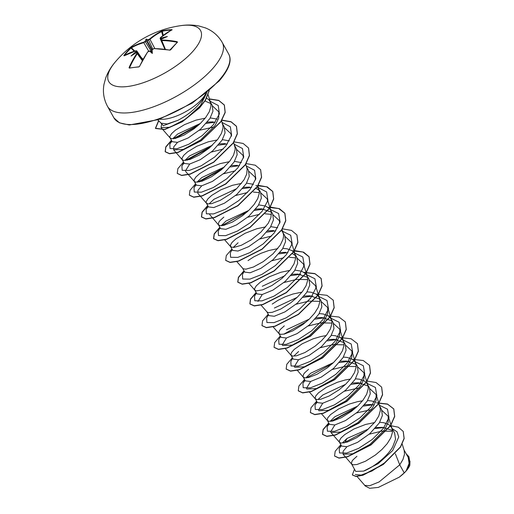 <?xml version="1.0" encoding="UTF-8"?>
<svg xmlns="http://www.w3.org/2000/svg" width="514" height="514" viewBox="0 0 514 514"><rect width="100%" height="100%" fill="white"/><g stroke="black" fill="none" stroke-linecap="round" stroke-linejoin="round"><path stroke-width="0.77" d="M162.508 30.789L161.897 31.444A104.586 72.063 81.3 0 0 150.184 39.186L148.302 40.131A104.663 69.082 -132.5 0 0 147.659 40.278L147.756 39.758A105.036 69.326 47.5 0 1 148.34 39.617L149.754 38.903A104.959 72.32 -98.7 0 1 161.505 31.136L162.508 30.789A104.001 76.033 75.8 0 1 167.223 30.011A104.001 76.033 75.8 0 1 172.017 29.632L171.849 29.947M136.326 50.867L136.608 51.548A104.663 74.279 76.9 0 0 136.171 52.145L135.747 51.869A105.036 74.543 -103.1 0 1 136.146 51.329L135.927 50.809A104.959 65.021 -140 0 0 123.945 55.743L123.874 55.525A104.001 80.692 -133.6 0 1 127.099 51.599A104.001 80.692 -133.6 0 1 130.614 47.95L131.012 48.078A103.635 80.402 46.4 0 0 127.511 51.708A103.635 80.402 46.4 0 0 124.446 55.435M115.284 61.956A105.062 105.062 0 0 1 180.427 25.7L180.427 25.7A52.531 19.795 150.9 0 1 192.891 51.336A52.531 19.795 150.9 0 1 128.314 86.403A52.531 19.795 150.9 0 1 115.284 61.956L115.284 61.956C111.152 66.749 107.991 71.999 105.8 77.704L104.001 84.283C102.601 91.961 103.77 99.318 107.51 106.359A65.663 24.743 150.9 0 0 152.947 107.015A65.663 24.743 150.9 0 0 212.706 68.574A65.663 24.743 150.9 0 0 222.254 42.489L228.691 54.06A65.663 24.743 -29.1 0 1 219.144 80.145A65.663 24.743 -29.1 0 1 159.385 118.58A65.663 24.743 -29.1 0 1 113.947 117.924L107.51 106.359M130.614 47.95L131.449 47.307L131.012 48.078L134.231 51.252M131.449 47.307A104.959 67.09 43.4 0 1 143.541 42.244L144.922 41.461L145.353 41.711L143.528 42.765A104.586 66.852 -136.6 0 0 131.481 47.808L134.803 51.079M147.756 39.758A76.483 21.08 -76.5 0 0 146.124 39.109A76.483 24.89 19.1 0 0 145.391 41.03L145.873 41.236A104.663 74.279 76.9 0 0 145.353 41.711L151.489 51.715M172.017 29.632L160.317 37.805M172.094 29.844A104.959 70.251 84.8 0 0 160.496 37.586L160.721 38.107A105.036 69.326 47.5 0 1 161.357 38.094L161.345 38.608A104.663 69.082 -132.5 0 0 160.638 38.621L160.349 37.94M161.12 39.719L161.3 39.456A105.036 67.649 88.6 0 1 161.762 39.025L161.762 39.025A76.483 29.761 -29.7 0 1 167.378 36.507A76.483 70.29 -38.4 0 0 161.357 38.094M161.3 39.456L161.557 40.041A104.959 67.09 43.4 0 1 177.214 41.711L177.446 42.225A104.001 46.331 107.9 0 0 174.06 45.855A104.001 46.331 107.9 0 0 170.706 49.8L169.704 50.147A104.959 65.021 -140 0 0 153.937 48.605L152.523 49.325A105.036 67.649 88.6 0 0 152.118 49.871L151.604 51.741L149.754 51.143A76.483 19.648 18 0 0 152.311 53.45A76.483 15.838 -75.2 0 0 152.118 49.871L151.945 50.218M157.759 119.852L161.139 123.193L167.178 123.97L177.85 120.34C187.732 115.252 195.795 108.602 202.028 100.403L205.741 93.67M205.664 93.593A29.497 11.115 150.9 0 1 201.713 99.369A29.497 11.115 150.9 0 1 159.681 119.184M200.351 123.444L177.593 134.077L173.077 138.42M205.176 118.194L196.142 120.083L184.584 124.594L175.415 130.158L171.547 133.679L169.871 136.525L169.903 137.566L172.177 141.691L177.465 142.346L188.182 137.938L200.441 129.284L209.911 118.516L212.957 111.178L212.243 105.357L209.012 99.934L206.577 98.045M169.999 137.771L171.65 138.696L175.441 138.388L183.961 135.105L194.009 128.815L200.37 123.424L205.671 117.558L209.32 111.692L210.907 106.282L210.849 103.879L209.975 101.284M357.018 476.484L364.792 485.396L369.682 485.736L379.101 481.946L399.731 464.823L404.216 472.88A26.342 9.927 -29.1 0 0 406.073 470.946A26.342 9.927 -29.1 0 0 406.156 470.856L409.08 463.461L408.212 457.447L403.965 449.821M395.362 453.778L399.731 464.823L402.931 459.548L404.518 454.138L404.203 450.572L402.218 444.128M356.928 456.278L353.06 459.799L351.936 461.328L351.415 463.679L355.694 471.402L363.565 471.113C372.412 467.875 386.907 457.229 392.69 446.904L395.568 439.258L394.604 432.994L391.488 427.397L388.77 424.564L383.772 422.701L379.685 422.296M351.512 463.891L353.169 464.81L356.954 464.508L365.473 461.225L375.522 454.929L381.889 449.538L387.183 443.678L390.833 437.806L392.42 432.396L392.362 430L391.488 427.397M368.557 428.946L347.008 438.455L342.446 442.856M339.407 442.149L341.592 446.068L346.873 446.717L357.577 442.329L369.849 433.662L379.326 422.894L382.371 415.543L381.568 409.581L379.39 405.662L380.264 408.257L380.321 410.654L378.734 416.064L375.079 421.936L366.694 430.584L356.671 437.684L347.387 442.04L341.065 443.074L339.574 442.381L339.285 440.896L340.955 438.056L344.83 434.536L353.998 428.965L365.55 424.461L374.59 422.566M357.66 406.079L334.91 416.713L330.367 421.082M362.486 400.83L357.436 401.691L349.475 404.01L338.475 409.041L330.534 414.612L327.733 417.85L327.212 420.201L329.493 424.326L334.781 424.982L345.498 420.574L357.757 411.913L367.221 401.151L370.273 393.808L369.47 387.839L366.321 382.564L364.567 381.086L359.569 379.216L355.482 378.818M327.309 420.407L328.966 421.332L332.751 421.024L341.27 417.741L351.319 411.444L357.686 406.06L362.98 400.194L366.63 394.322L368.217 388.912L368.165 386.515L367.285 383.919M345.556 384.344L322.805 394.97L318.282 399.32M350.387 379.088L345.337 379.949L337.377 382.268L326.371 387.299L318.429 392.869L315.635 396.108L315.114 398.459L317.389 402.584L322.67 403.239L333.38 398.845L345.665 390.165L355.123 379.409L358.168 372.059L357.371 366.096L354.223 360.828L352.469 359.344L347.47 357.474L343.384 357.076M315.21 398.665L316.862 399.59L320.652 399.282L329.172 395.998L339.221 389.708L345.581 384.318L350.882 378.452L354.531 372.586L356.118 367.176L356.061 364.773L355.187 362.177M333.457 362.601L310.707 373.228L306.203 377.552M308.522 369.309L304.654 372.836L303.53 374.365L303.016 376.717L305.29 380.848L310.578 381.497L321.276 377.103L333.547 368.435L343.024 357.667L346.07 350.323L345.267 344.354L342.118 339.086L340.364 337.602L335.366 335.732L331.279 335.334M303.106 376.923L304.763 377.848L308.548 377.539L317.067 374.256L327.116 367.966L333.483 362.576L338.777 356.71L342.427 350.844L344.014 345.434L343.962 343.037L343.089 340.435M298.608 351.486L294.104 355.804M326.184 335.603L321.134 336.471L313.174 338.79L302.168 343.815L294.226 349.391L291.432 352.623L290.911 354.975L293.186 359.106L298.48 359.755L309.19 355.354L321.462 346.68L330.92 335.925L333.965 328.581L333.168 322.612L330.02 317.344L328.266 315.859L323.267 313.99L319.181 313.591M291.008 355.187L292.659 356.106L296.449 355.804L304.969 352.52L315.018 346.224L321.378 340.833L326.679 334.974L330.329 329.101L331.916 323.691L331.858 321.295L330.984 318.693M284.326 325.831L280.451 329.352L279.333 330.881L278.813 333.233L281.087 337.364L286.375 338.013L297.073 333.625L309.351 324.951L318.821 314.189L321.867 306.839L321.064 300.87L317.922 295.601L316.168 294.117L311.169 292.254L307.076 291.849M278.903 333.445L280.56 334.363L284.351 334.061L292.871 330.778L302.913 324.482L309.28 319.091L314.574 313.232L318.23 307.359L319.817 301.949L319.759 299.553L318.886 296.951M261.035 305.13L266.805 311.702L268.983 315.622L274.277 316.271L284.987 311.869L297.246 303.209L306.717 292.447L309.769 285.097L308.965 279.134L305.817 273.859L301.795 271.257L294.978 270.113M266.972 311.934L268.462 312.628L272.247 312.319L280.766 309.036L290.815 302.74L297.182 297.355L302.476 291.489L306.126 285.617L307.713 280.207L307.655 277.811L306.781 275.215M254.771 290.089L256.884 293.879L262.166 294.535L272.883 290.134L285.161 281.46L294.618 270.705L297.664 263.354L296.861 257.392L293.719 252.117L291.965 250.639L286.966 248.77L282.88 248.371M289.883 270.383L280.85 272.272L269.291 276.776L260.123 282.347L256.248 285.868L254.578 288.714L254.867 290.198L256.357 290.885L262.68 289.857L271.964 285.495L281.987 278.395L290.378 269.747L294.027 263.875L295.614 258.465L295.556 256.068L294.683 253.473M242.672 268.347L244.786 272.137L250.067 272.793L260.771 268.398L273.05 259.724L282.52 248.962L285.566 241.612L284.762 235.65L281.421 230.169M236.684 261.478L243.109 268.745L245.917 269.175L253.441 267.017L263.239 261.639L272.979 253.871L280.336 245.043L282.996 239.344L283.51 236.729L283.458 234.326L282.578 231.73M238.098 242.781L233.568 247.138M232.681 250.395L237.969 251.05L248.692 246.643L260.958 237.976L270.415 227.22L273.461 219.876L272.664 213.908L270.859 210.663M265.68 226.899L256.647 228.788L245.094 233.298L235.92 238.862L232.052 242.39L230.375 245.229L231.011 247.003L233.819 247.44L241.342 245.274L251.14 239.903L260.874 232.129L268.237 223.301L270.891 217.602L271.353 212.59L270.717 210.457L269.445 208.562M248.75 210.412L225.999 221.039L221.438 225.44M223.815 217.12L219.947 220.647L218.829 222.177L218.309 224.528L220.583 228.659L225.858 229.308L236.568 224.914L248.853 216.24L258.317 205.478L261.363 198.128L260.559 192.165L257.218 186.685M218.399 224.74L220.056 225.659L223.847 225.357L232.367 222.074L242.409 215.777L248.776 210.387L254.07 204.527L257.72 198.655L259.307 193.245L259.255 190.848L258.381 188.246M236.652 188.67L213.901 199.303L209.378 203.64M241.477 183.414L232.444 185.303L220.892 189.814L211.717 195.384L207.849 198.905L206.178 201.745L206.204 202.786L208.478 206.917L213.773 207.566L224.477 203.171L236.742 194.51L246.212 183.742L249.258 176.392L248.461 170.423L246.656 167.185M206.3 202.998L207.958 203.917L211.742 203.615L220.262 200.332L230.311 194.035L236.678 188.644L244.034 179.816L246.694 174.124L247.15 169.106L245.763 164.281M224.554 166.928L201.796 177.561L197.286 181.885M194.196 181.256L196.38 185.175L201.668 185.83L212.385 181.423L224.65 172.755L234.114 162L237.16 154.65L236.356 148.687L234.178 144.768L235.052 147.364L235.11 149.76L233.523 155.17L229.867 161.043L221.483 169.691L211.46 176.79L202.175 181.146L195.853 182.181L194.363 181.487L194.074 180.003L195.744 177.163L199.618 173.642L208.787 168.072L220.339 163.568L229.379 161.672M212.449 145.186L189.698 155.819L185.13 160.22M182.097 159.513L184.282 163.433L189.563 164.082L200.261 159.693L212.545 151.02L222.009 140.258L225.061 132.908L224.258 126.945L222.074 123.026L222.954 125.622L223.005 128.018L221.418 133.428L217.769 139.3L209.384 147.948L199.355 155.048L190.071 159.411L183.755 160.439L182.264 159.751L181.975 158.267L183.646 155.421L187.514 151.9L196.689 146.329L208.241 141.825L217.274 139.936M392.42 430.436L382.525 427.327L375.875 427.577M374.32 404.968L370.581 404.505L364.664 404.749M375.554 402.199L371.673 400.959L367.587 400.56M368.075 386.046L358.483 382.763L352.565 383.007M355.977 364.304L346.378 361.021L340.467 361.265M343.872 342.562L334.28 339.279L328.362 339.523M331.774 320.82L322.182 317.543L316.264 317.787M309.255 319.117L286.504 329.75M319.676 299.084L310.077 295.801L304.159 296.045M297.156 297.375L274.405 308.008M301.981 292.119L292.948 294.014L285.09 296.829L277.971 300.337L272.221 304.089M307.571 277.342L297.979 274.058L292.061 274.303M285.058 275.632L262.301 286.266M295.473 255.599L292.331 253.614M285.874 252.316L279.963 252.56M277.778 248.641L268.745 250.53L260.887 253.344L253.768 256.852L248.018 260.604M273.776 230.574L267.858 230.818M277.721 227.818L270.775 226.629M271.27 212.115L261.671 208.838L255.76 209.076M269.317 208.427L265.494 206.03L258.677 204.887M259.172 190.379L256.03 188.387M249.573 187.096L243.662 187.334M253.518 184.34L246.572 183.145M237.468 165.354L231.557 165.598M241.413 162.597L234.474 161.402M225.37 143.612L219.459 143.856M229.315 140.855L222.376 139.667M213.271 121.869L207.354 122.114M217.216 119.113L210.271 117.924M394.913 452.648L384.388 462.979L371.873 471.049L361.085 475.109L355.283 474.486M408.945 456.74L409.851 462.606L406.985 469.86L409.831 465.234L409.986 461.103M210.791 103.552L204.996 101.007M404.216 472.88L399.294 477.153L378.336 487.407L369.694 488.3L365.011 485.839L364.644 485.184M347.008 438.455L344.913 442.348L366.09 431.085M375.014 428.567L384.318 427.475M392.137 428.56L397.065 431.837L398.755 436.984L392.683 450.547L378.24 463.615L363.565 471.113M344.258 442.888L344.913 442.348L343.609 443.004M390.023 425.541L398.324 427.198L403.194 431.387L404.081 438.352L400.425 446.91L383.2 464.27L362.98 475.013L355.855 476.33L352.341 474.91L354.487 469.243M406.188 453.804L408.893 456.644L409.645 463.03L406.156 470.856M403.246 431.477L404.177 438.532L400.528 447.09L383.303 464.45L363.083 475.193L355.958 476.51L352.392 475M407.139 469.629L406.195 470.798M369.245 434.189L381.857 431.092L392.465 431.31M206.911 92.584L200.37 105.685L185.554 119.139L169.774 127.305L161.049 127.556L161.749 123.636M212.565 106.012L218.816 111.898L218.701 118.136L215.141 125.455L200.473 140.078L183.363 149.413L173.655 149.876L173.738 146.843L177.548 142.327M199.239 130.318L214.068 126.971M224.708 127.909L230.934 133.679L231.319 136.281M185.406 170.982L189.653 164.062M211.338 152.06L223.282 149.047M236.806 149.651L243.032 155.421L243.418 158.023M206.467 203.229L197.858 193.36L197.941 190.321L201.751 185.811M223.436 173.803L235.386 170.789M248.911 171.393L255.137 177.163L255.516 179.759M218.566 224.971L209.609 214.46M235.541 195.538L247.485 192.532M253.351 192.056L259.352 192.66M261.009 193.136L267.235 198.905L267.621 201.501M247.639 217.281L259.589 214.267M265.192 213.805L271.45 214.402M273.114 214.878L279.333 220.641L279.719 223.243M259.737 239.023L271.688 236.01M285.212 236.613L291.438 242.383L291.817 244.992M271.842 260.765L283.786 257.752M289.395 257.283L295.653 257.88M297.31 258.356L303.536 264.125L303.922 266.734M258.009 301.429L262.256 294.516M283.94 282.507L296.841 279.365L307.751 279.622M309.415 280.098L315.635 285.868L316.02 288.47M296.045 304.243L308.953 301.101L319.856 301.365M321.513 301.84L327.739 307.61L327.611 313.81L324.051 321.128L309.389 335.751L292.273 345.087L282.565 345.543M282.212 344.907L286.459 337.994M308.143 325.985L321.044 322.843L331.954 323.107M333.618 323.582L339.838 329.352L339.709 335.552L336.15 342.877L321.475 357.5L304.365 366.829L294.663 367.285M294.316 366.649L298.557 359.736M320.241 347.727L333.149 344.586L344.052 344.849M345.716 345.324L351.942 351.088L351.807 357.294L348.248 364.612L333.592 379.229L316.476 388.565L306.768 389.027M306.415 388.391L310.655 381.478M332.346 369.47L345.254 366.328L356.157 366.591M357.821 367.067L364.041 372.83L363.912 379.036L360.353 386.355L345.678 400.978L328.568 410.313L318.866 410.77M318.519 410.133L322.76 403.22M344.451 391.212L359.28 387.864M369.919 388.802L376.139 394.572L376.01 400.785L372.444 408.103L357.77 422.726L340.673 432.049L330.971 432.512M330.618 431.876L334.858 424.962M356.549 412.948L371.384 409.607M382.024 410.551L388.243 416.314L388.115 422.514L384.556 429.832L369.881 444.462L352.771 453.791L343.069 454.247L343.153 451.221L346.963 446.698M341.36 445.657L339.221 448.51L339.497 452.962L346.699 453.065L358.695 448.336L372.136 439.547L383.277 428.503L388.982 417.599L387.517 409.208L378.998 405.038M373.125 404.749L363.559 406.086M354.814 408.656L332.16 421.152M329.262 423.915L327.122 426.774L327.399 431.22L334.595 431.323L346.597 426.601L360.038 417.805L371.179 406.76L376.878 395.857L375.413 387.466L366.9 383.296M361.021 383.014L351.46 384.344M317.157 402.173L315.018 405.032L315.294 409.478L322.496 409.581L334.498 404.859L347.933 396.063L359.074 385.018L364.779 374.121L363.314 365.724L354.795 361.554M348.91 361.271L339.362 362.601M305.059 380.431L302.919 383.29L303.196 387.736L310.398 387.839L322.394 383.116L335.835 374.32L346.976 363.276L352.681 352.379L351.21 343.988L342.697 339.812M336.818 339.529L327.257 340.866M292.684 358.207L290.815 361.548L291.097 365.994L298.293 366.103L310.295 361.374L323.736 352.578L334.877 341.534L340.576 330.637L339.111 322.246L330.598 318.07M324.713 317.787L315.159 319.123M306.408 321.693L283.754 334.184M280.586 336.464L278.716 339.805L278.993 344.251L286.195 344.361L298.197 339.632L311.632 330.843L322.773 319.792L328.478 308.895L327.007 300.504L318.494 296.327M312.608 296.045L303.054 297.381M268.488 314.722L266.618 318.07L266.894 322.516L274.091 322.619L286.092 317.89L299.533 309.1L310.674 298.056L316.373 287.153L314.909 278.761L306.395 274.592M300.517 274.303L290.956 275.639M256.383 292.98L254.514 296.327L254.79 300.774L261.992 300.876L273.994 296.154L287.429 287.358L298.57 276.314L304.275 265.41L302.81 257.019L294.291 252.849M287.93 252.586L278.851 253.897M244.285 271.238L242.415 274.585L242.692 279.031L249.894 279.134L261.889 274.412L275.331 265.616L286.471 254.571L292.177 243.675L290.706 235.277L282.192 231.107M275.825 230.844L266.753 232.161M232.18 249.502L230.311 252.843L230.593 257.289L237.789 257.392L249.791 252.67L263.226 243.874L274.367 232.829L280.072 221.932L278.607 213.541L270.094 209.365M263.727 209.102L254.655 210.419M220.082 227.76L218.212 231.101L218.476 235.541L225.601 235.675L237.519 231.017L250.909 222.305L262.082 211.331L267.91 200.441L266.657 191.992L258.375 187.687M251.629 187.366L242.55 188.677M208.254 206.506L206.114 209.359L206.371 213.798L213.503 213.933L225.421 209.275L238.811 200.569L249.977 189.589L255.811 178.705L254.552 170.25L246.277 165.945M239.524 165.624L230.452 166.934M221.701 169.504L199.047 181.995M196.149 184.764L194.009 187.616L194.273 192.056L201.398 192.191L213.316 187.533L226.706 178.827L237.879 167.847L243.713 156.963L242.454 148.507L234.172 144.203M227.426 143.881L218.347 145.192M209.603 147.762L186.948 160.259M184.051 163.022L181.911 165.881L182.168 170.314L189.3 170.449L201.218 165.791L214.608 157.085L225.781 146.105L231.608 135.221L230.349 126.765L222.074 122.46M215.321 122.139L206.249 123.45M197.498 126.02L174.85 138.517M171.946 141.279L169.806 144.138L170.044 148.559L177.06 148.739L188.837 144.196L202.15 135.625L213.361 124.761L219.401 113.896L218.238 105.492L210.136 101.252M159.79 121.857L163.349 125.66L177.85 120.34M340.821 444.687L335.192 451.266L334.563 455.995L338.906 457.961L347.432 456.65L370.973 444.7L390.511 425.553L394.604 416.282L393.711 408.836L387.44 404.01L376.621 402.796M328.722 422.945L323.094 429.524L322.464 434.259L326.808 436.219L335.334 434.908L358.875 422.958L378.413 403.818L382.5 394.54L381.613 387.1L376.049 382.532L366.559 380.996M316.624 401.203L310.989 407.782L310.366 412.517L314.703 414.477L323.235 413.172L346.777 401.222L366.309 382.075L370.401 372.798L369.508 365.358L363.244 360.526L352.424 359.312M332.224 363.751L306.37 377.886M304.519 379.467L298.891 386.04L298.261 390.775L302.605 392.735L311.131 391.43L334.672 379.48L354.21 360.333L358.303 351.056L357.41 343.615L351.139 338.784L340.319 337.569M292.421 357.725L286.786 364.297L286.163 369.033L290.506 370.992L299.032 369.688L322.574 357.738L342.106 338.591L346.198 329.313L345.312 321.873L339.041 317.048L328.221 315.827M280.316 335.983L274.688 342.555L274.058 347.291L278.402 349.25L286.928 347.946L310.469 335.995L330.007 316.849L334.1 307.578L333.207 300.137L326.936 295.306L316.116 294.092M268.218 314.24L262.59 320.82L261.96 325.555L266.303 327.514L274.829 326.204L298.371 314.253L317.903 295.113L321.995 285.835L321.109 278.395L314.838 273.564L304.018 272.349M256.113 292.498L250.485 299.077L249.862 303.813L254.199 305.772L262.731 304.461L286.266 292.511L305.804 273.371L309.897 264.093L309.004 256.653L303.594 252.149L294.381 250.556M244.015 270.756L238.387 277.335L237.757 282.07L242.1 284.03L250.626 282.726L274.168 270.775L293.706 251.629L297.799 242.351L296.906 234.911L291.489 230.407L282.282 228.814M231.917 249.02L226.282 255.593L225.659 260.328L229.996 262.288L238.528 260.983L262.069 249.033L281.601 229.886L285.694 220.609L284.801 213.169L279.391 208.665L270.178 207.071M247.517 211.562L221.662 225.697M219.812 227.278L214.184 233.851L213.554 238.586L217.897 240.546L226.423 239.241L249.965 227.291L269.503 208.144L273.596 198.867L272.703 191.426L267.286 186.923L258.079 185.329M207.714 205.536L202.086 212.109L201.456 216.844L205.793 218.803L214.325 217.499L237.866 205.549L257.398 186.402L261.491 177.124L260.604 169.684L255.259 165.212L246.187 163.593M223.32 168.078L197.46 182.219M195.609 183.794L189.981 190.373L189.351 195.102L193.694 197.068L202.22 195.757L225.762 183.806L245.3 164.66L249.393 155.389L248.5 147.942L243.161 143.47L234.082 141.851M211.215 146.336L185.361 160.477M183.511 162.051L177.883 168.631L177.253 173.366L181.596 175.325L190.122 174.015L213.663 162.064L233.202 142.924L237.288 133.646L236.401 126.206L231.056 121.728L221.984 120.109M199.117 124.6L173.263 138.735M171.413 140.309L165.778 146.888L165.155 151.624L169.447 153.583L177.876 152.317L201.218 140.566L220.821 121.6L225.1 112.328L224.284 104.927L218.758 100.391L209.397 98.868M158.582 120.668L155.427 128.307L164.608 129.367L182.027 121.696L199.284 107.895L205.343 100.134L209.121 90.734M334.62 456.085L339.009 458.141L347.535 456.83L371.076 444.88L390.614 425.74L394.707 416.462L393.814 409.022L387.601 404.21L376.884 402.97M365.788 404.627L364.503 404.948M356.022 407.596L330.939 421.339M328.825 423.125L323.19 429.704L322.567 434.439L326.904 436.399L335.436 435.095L358.978 423.144L378.51 403.998L382.602 394.72L381.658 387.19M310.417 412.607L314.806 414.657L323.332 413.352L346.873 401.402L366.411 382.255L370.504 372.978L369.56 365.448M298.313 390.865L302.707 392.914L311.233 391.61L334.775 379.66L354.307 360.513L358.399 351.235L357.461 343.705M286.214 369.123L290.603 371.179L299.135 369.868L322.67 357.917L342.208 338.771L346.301 329.5L345.357 321.97M274.11 347.38L278.504 349.436L287.03 348.126L310.572 336.175L330.104 317.035L334.196 307.757L333.258 300.227M262.012 325.645L266.4 327.694L274.932 326.384L298.473 314.439L318.005 295.293L322.098 286.015L321.205 278.575L314.992 273.763L304.282 272.523M293.179 274.187L291.901 274.502M256.216 292.678L250.588 299.257L249.958 303.992L254.302 305.952L262.827 304.648L286.369 292.697L305.907 273.551L310 264.273L309.107 256.833L302.894 252.021L292.177 250.781M281.068 252.445L279.802 252.759M244.118 270.942L238.483 277.515L237.86 282.25L242.203 284.21L250.729 282.906L274.27 270.955L293.802 251.809L297.895 242.531L296.957 235.001M225.71 260.418L230.099 262.468L238.624 261.163L262.166 249.213L281.704 230.066L285.797 220.789L284.904 213.349L278.691 208.543L267.974 207.296M256.878 208.96L255.599 209.275M247.118 211.929L222.029 225.665M219.915 227.458L214.287 234.031L213.657 238.766L218 240.732L226.526 239.421L250.067 227.471L269.599 208.324L273.692 199.047L272.805 191.606L266.593 186.8L255.876 185.554M244.78 187.218L243.501 187.533M207.81 205.716L202.182 212.295L201.552 217.024L205.896 218.99L214.428 217.679L237.963 205.728L257.501 186.582L261.594 177.311L260.649 169.774M189.403 195.191L193.797 197.247L202.323 195.937L225.864 183.993L245.403 164.846L249.496 155.569L248.551 148.038M177.304 173.456L181.693 175.505L190.225 174.201L213.766 162.251L233.298 143.104L237.391 133.826L236.498 126.386L231.088 121.882L221.875 120.289M208.472 121.998L207.193 122.313M198.712 124.96L173.623 138.703M171.509 140.495L165.881 147.068L165.251 151.803L169.549 153.763L177.979 152.497L201.321 140.746L220.924 121.779L225.203 112.515L224.387 105.113L218.842 100.564L209.455 99.048M158.723 120.803L155.53 128.494L164.756 129.534L182.252 121.805L199.522 107.927L205.561 100.127L209.243 90.631M399.294 477.153A26.201 9.869 -29.1 0 0 409.819 465.273L409.819 465.273M149.413 51.149L147.724 51.946A104.959 70.251 84.8 0 0 139.654 66.319L138.812 66.955A104.001 41.673 -163.1 0 0 129.31 68.118L129.059 67.61A104.959 72.32 -98.7 0 1 136.981 53.263L136.724 52.679L137.617 52.813L142.616 60.151M135.747 51.869A76.483 70.489 -27.6 0 0 131.051 56.052A76.483 29.561 -25.1 0 1 136.146 52.807L136.473 52.852L136.146 52.807A105.036 62.432 -143.8 0 1 136.724 52.679M147.659 40.278L147.094 41.293L145.873 41.236M136.171 52.145L136.082 52.846M161.968 38.929L161.345 38.608M177.099 42.418L177.079 42.232A104.586 66.852 -136.6 0 0 161.48 40.567L161.139 39.784M137.109 52.711L137.456 53.495A104.586 72.063 81.3 0 0 129.567 67.79L129.059 67.61M129.644 68.009L129.31 68.118M136.146 51.329L137.315 52.595M123.874 55.525L124.215 55.563M150.159 51.175L149.754 51.143A105.036 62.432 -143.8 0 0 149.105 51.162M148.34 39.617L152.716 49.048M177.079 42.232L177.214 41.711M161.505 31.136L162.745 35.71M161.075 39.597L160.721 38.107M146.124 39.109L147.094 41.293M152.311 53.45L151.604 51.741M171.631 30.056A103.635 75.764 -104.2 0 0 167.082 30.422A103.635 75.764 -104.2 0 0 162.379 31.206L163.208 35.357M144.922 41.461A105.036 74.543 -103.1 0 1 145.391 41.03M149.754 38.903L154.81 48.528M147.222 40.985L152.073 49.8L153.937 48.605M151.881 50.539L146.76 41.229M148.694 51.188L143.541 42.244M141.035 57.227L143.104 59.264M142.841 59.74L142.487 59.393M142.339 60.665L136.981 53.263M161.557 40.041L165.418 49.35M135.927 50.809L124.266 55.782M154.239 48.605L169.864 50.064C169.652 50.199 171.072 49.813 169.864 50.064L177.246 42.321M160.496 37.586L160.092 38.441L160.863 40.182M228.691 54.06C232.212 60.459 229.038 69.441 219.163 80.987L192.403 103.025L158.653 119.544L129.297 124.973L119.486 122.852L113.947 117.924M232.681 250.402L230.503 246.476M161.049 127.556L170.16 138.009M218.816 111.898L219.414 113.838M221.489 120.572L222.684 124.459M173.655 149.876L182.264 159.751M230.934 133.679L231.518 135.58M233.658 142.539L234.789 146.194M185.753 171.618L194.363 181.487M243.032 155.421L243.617 157.323M255.137 177.163L255.721 179.065M257.79 185.792L258.992 189.679M267.235 198.899L271.09 211.421M224.586 239.736L230.664 246.714M279.333 220.641L279.924 222.543M281.993 229.276L283.188 233.163M291.438 242.383L295.293 254.905M248.789 283.22L254.867 290.198M303.536 264.125L307.391 276.641M315.641 285.868L319.496 298.383M273.133 326.872L279.07 333.676M327.739 307.61L331.594 320.126M285.238 348.614L291.175 355.418M339.838 329.352L343.693 341.868M297.336 370.356L303.273 377.16M351.942 351.088L355.797 363.61M309.441 392.092L315.371 398.903M364.041 372.83L367.895 385.352M321.391 413.667L327.476 420.645M376.145 394.572L380 407.088M330.965 432.512L339.574 442.381M388.243 416.314L392.098 428.83M343.069 454.254L351.679 464.123M210.586 102.716L208.125 94.724M341.09 445.169L339.221 448.51M327.122 426.774L328.992 423.427M315.018 405.032L316.887 401.685M302.919 383.29L304.789 379.949M206.114 209.359L207.984 206.018M194.009 187.616L195.879 184.275M181.911 165.881L183.781 162.533M169.806 144.138L171.676 140.791M180.427 25.7C186.672 24.717 192.795 24.794 198.802 25.944L205.343 27.878C212.603 30.737 218.238 35.601 222.254 42.489M164.917 49.286L160.908 40.336L161.524 39.173M142.789 59.836L136.808 50.925M136.409 52.685L136.852 52.589M147.589 52.01L148.726 51.182C147.923 51.561 151.045 50.115 147.589 52.01L139.512 66.39L138.986 66.807L129.541 68.002M136.801 50.925L136.037 50.725M149.747 51.053L148.649 51.259"/></g></svg>
